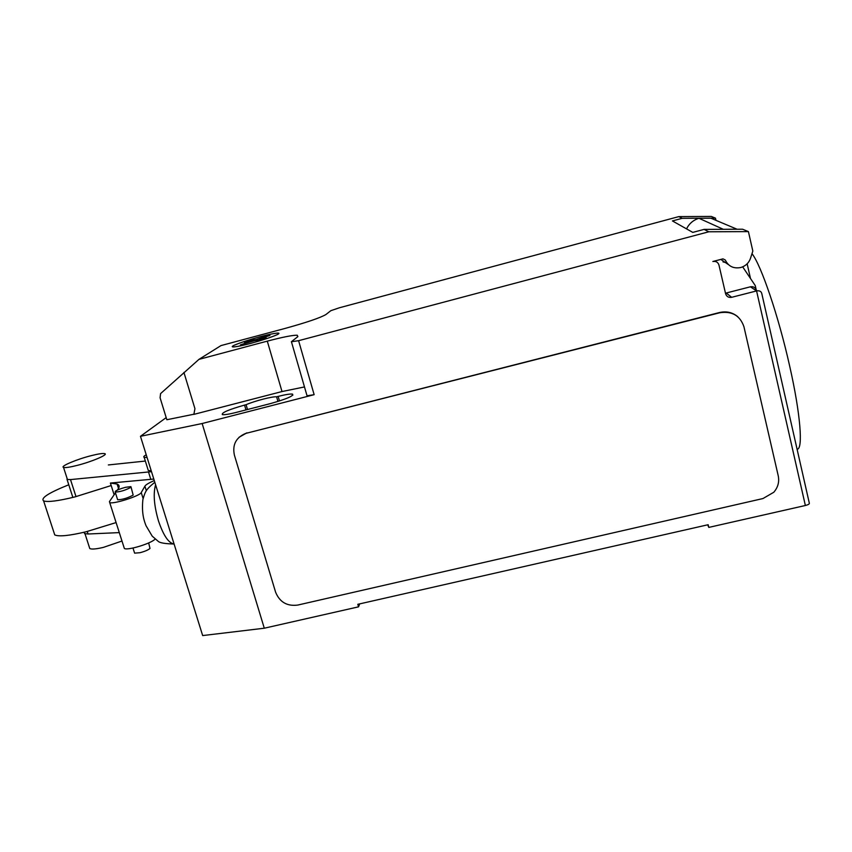 <?xml version="1.0" encoding="UTF-8"?>
<svg xmlns="http://www.w3.org/2000/svg" width="852" height="852" viewBox="0 0 852 852"><rect width="100%" height="100%" fill="white"/><g stroke="black" fill="none" stroke-linecap="round" stroke-linejoin="round"><path stroke-width="1.28" d="M77.021 465.437C91.856 461.72 108.619 454.542 104.785 453.647C102.943 453.168 98.406 453.839 91.196 455.66C76.786 459.271 59.853 466.406 63.527 467.407C65.295 467.908 69.789 467.247 77.021 465.437M121.985 541.031L103.38 547.389C96.201 549.071 91.665 549.465 89.779 548.55L89.385 547.335M147.066 457.481L144.19 457.375C143.189 456.96 143.871 456.097 146.225 454.766M148.003 469.569L148.301 470.538L151.198 470.709M68.767 484.777C48.83 492.765 40.438 498.132 43.601 500.88C47.691 502.339 58.16 501.008 75.008 496.886L111.186 485.544M116.096 522.585L86.276 531.723C69.459 535.727 58.958 536.803 54.752 534.928L53.921 532.393M130.739 487.408C125.265 490.347 120.089 491.892 115.201 492.062L115.393 491.263C117.384 489.9 120.771 488.579 125.542 487.301L130.899 486.63L130.739 487.408M117.491 499.283L117.64 499.751C122.539 499.623 127.715 498.069 133.168 495.097L131.048 487.088M134.424 552.565L134.605 553.14L139.984 552.714C144.787 551.446 148.131 550.019 150.005 548.454L148.663 542.926M146.161 490.166L144.904 486.172L141.24 492.573C140.143 495.907 112.858 504.565 109.706 502.552L109.45 501.572L115.446 492.861M154.276 480.56C148.887 482.882 145.767 484.756 144.904 486.172M123.998 547.335L124.349 548.454C127.353 550.797 151.656 543.363 155.117 539.05M117.32 490.145L118.513 488.409C119.695 486.407 119.237 484.958 117.118 484.064L110.398 483.052L153.807 479.048M114.125 494.778L110.398 483.052M151.507 471.678L70.492 479.591L67.052 479.474L67.031 478.228M84.188 532.425L84.561 533.586L88.076 534.002L119.291 532.606M108.364 464.947L145.341 461.06M751.986 253.662C761.124 265.036 778.568 316.23 789.655 366.009C800.561 414.008 803.266 449.622 797.089 449.217M166.193 417.618L140.463 436.309L202.148 423.519L314.143 394.678L298.594 340.693L708.8 231.787L748.418 231.606L752.827 251.052L750.505 258.305C748.951 262.714 745.937 265.717 741.453 267.304L740.665 267.539C733.466 268.827 728.353 266.325 725.308 260.02L722.954 258.859L712.868 261.5C715.946 261 717.97 262.171 718.95 265.015L725.616 293.802C726.586 296.613 728.598 297.785 731.676 297.305L756.576 290.926L805.364 505.502C808.271 504.757 809.592 503.969 809.315 503.149L761.869 293.919C761.39 291.405 759.622 290.415 756.576 290.926L750.399 286.805L726.223 293.013L731.676 297.305M708.8 231.787L704.082 229.39L692.782 232.394L672.42 220.934L682.186 218.314L715.467 218.133L711.292 216.429L678.82 216.61L339.458 307.753L330.832 310.682L325.975 314.495C320.458 317.764 306.827 322.407 285.079 328.425L220.998 345.582L198.963 359.363L160.581 393.603L160.091 397.799L166.843 419.738L193.83 414.242M298.594 340.693L291.363 341.737L297.891 336.604L297.231 335.209C292.47 335.166 282.491 337.147 267.294 341.141L198.963 359.363M678.82 216.61L682.186 218.314M715.467 218.133L715.978 220.349M722.997 261.873L726.884 262.895M728.449 264.642L720.824 259.413M725.457 293.152L726.223 293.013M722.997 229.305L736.98 229.188L710.866 218.197L698.928 218.272L723.199 229.252M698.928 218.272C693.283 220.082 689.151 223.618 686.542 228.89M748.418 231.606L742.561 229.22L704.082 229.39M747.151 263.8L750.495 278.487M750.399 286.805C753.402 286.325 755.373 287.465 756.31 290.223L755.245 285.569L742.678 266.846M246.505 433.221L245.333 433.562C235.897 437.683 232.245 444.872 234.396 455.128L275.601 592.193C279.69 602.14 287.071 606.432 297.742 605.069L762.966 498.548L773.786 492.264C777.972 487.387 779.463 481.923 778.249 475.863L743.945 326.763C740.079 315.538 732.006 310.873 719.727 312.769L246.505 433.221L719.471 312.535C726.415 310.969 732.518 312.365 737.8 316.731M304.483 386.936L282.012 391.547L193.873 414.381L194.938 408.672L183.925 372.452M314.143 394.678L307.039 395.786L306.88 395.232M276.591 396.808C272.331 396.372 254.929 400.877 246.079 404.689L244.545 405.094C228.73 409.578 221.328 412.751 222.34 414.615C224.459 414.945 229.071 414.221 236.174 412.432L270.68 403.528C286.623 399.002 293.908 395.86 292.545 394.114C290.223 393.794 285.42 394.561 278.135 396.404L276.591 396.808L277.954 401.462M202.148 423.519L264.29 628.212L358.543 606.837L357.808 604.302L708.161 524.715L708.8 527.399L805.364 505.502M246.079 404.689L247.506 409.503M238.997 437.31L246.888 432.837M708.8 527.399L707.661 524.832M359.704 603.876L358.543 606.837M264.29 628.212L202.669 635.571L140.463 436.309M266.623 335.933L269.946 335.422L259.455 339L266.335 337.956L261.17 339.724L254.311 340.757L240.392 344.879L251.031 341.258L244.343 342.27L249.434 340.534L256.154 339.511L266.623 335.933M260.563 336.604C249.221 339.735 240.466 342.61 234.311 345.209C228.315 348.063 235.961 347.296 250.477 343.473C262.31 340.193 271.224 337.264 277.219 334.666C282.736 331.907 274.536 332.908 260.563 336.604M143.104 498.516L141.24 492.573M150.825 479.431L148.525 472.083M88.076 534.002L87.266 531.478M76.009 496.631L70.492 479.591M174.085 544.002C168.611 543.182 163.403 535.461 158.451 520.828C154.042 505.587 153.094 493.585 155.596 484.799M757.183 290.798L756.31 290.223M282.012 391.547L267.294 341.141M244.545 405.094L245.972 409.908M278.135 396.404L279.477 400.983M89.779 548.55L85.008 533.778M67.468 479.591L63.527 467.407M148.301 470.538L144.19 457.375M54.752 534.928L43.601 500.88M117.64 499.751L115.201 492.062M134.605 553.14L132.976 548.028M124.349 548.454L109.706 502.552M118.503 488.43L117.118 484.064M84.561 533.586L84.124 532.244M72.857 497.419L67.052 479.474M154.808 482.275C145.404 489.943 145.245 491.774 142.88 499.581C141.389 514.171 144.467 521.562 146.011 525.684L152.199 536.132L158.067 541.212C159.59 542.852 164.873 543.778 173.936 544.002M307.039 395.786L291.522 342.078M297.678 336.764L297.231 335.209M292.545 394.114L292.854 395.2"/></g></svg>
